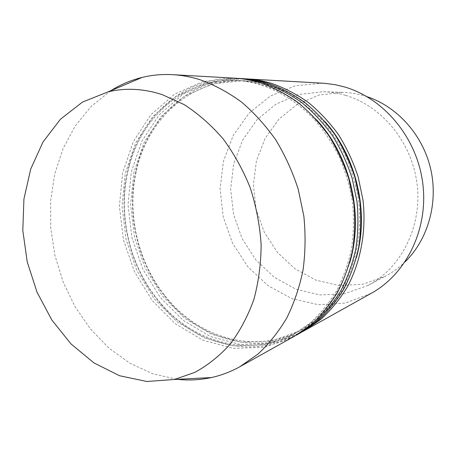 <?xml version="1.0" encoding="UTF-8"?>
<svg xmlns="http://www.w3.org/2000/svg" width="456" height="456" viewBox="0 0 456 456"><rect width="100%" height="100%" fill="white"/><g stroke="black" fill="none" stroke-linecap="round" stroke-linejoin="round"><path stroke-width="0.34" stroke-dasharray="2.28 1.71" d="M367.029 96.683L364.327 95.84C357.304 93.776 350.231 92.625 343.1 92.374L319.189 95.019L297.34 104.247L278.941 119.13L265.061 138.47L256.414 160.9L253.388 184.971L256.067 209.213L264.263 232.184L277.516 252.499L295.106 268.886L316.054 280.206L339.104 285.541L362.788 284.27L385.445 276.193C392.57 272.414 399.12 267.626 405.082 261.847M345.557 95.338C338.232 93.166 330.856 91.947 323.435 91.69L298.572 94.489L275.914 104.202L256.888 119.848L242.581 140.163L233.711 163.71L230.668 188.961L233.529 214.405L242.085 238.534L255.873 259.909L274.147 277.202L295.904 289.207L319.855 294.952L344.485 293.772L368.06 285.41C400.818 268.265 422.017 227.179 417.189 185.056C412.452 142.933 382.122 106.037 345.557 95.338M322.939 83.197L295.425 85.751L270.294 96.079L249.187 113.077L233.312 135.295L223.468 161.116L220.066 188.847L223.183 216.788L232.606 243.276L247.796 266.72L267.946 285.633L291.943 298.669L318.362 304.716L345.477 303.012L371.338 293.265M244.644 78.774C191.127 76.477 146.621 118.531 135.831 171.268C126.426 213.813 137.484 261.795 164.553 295.938C197.334 338.637 255.748 356.98 302.869 331.501M325.168 121.82C309.088 103.854 290.666 91.667 269.912 85.255C261.613 82.736 253.297 81.259 244.957 80.82C191.623 77.708 146.895 119.398 136.15 171.98C126.853 214.006 137.78 261.436 164.53 295.157C197.197 337.736 255.656 355.651 302.254 329.523C328.502 314.714 346.566 290.723 356.438 257.56M267.991 85.169C259.669 82.639 251.324 81.151 242.962 80.718L212.171 83.944L184.378 96.262L161.316 116.286L144.221 142.289L133.87 172.391L130.621 204.67L134.509 237.217L145.253 268.185L162.296 295.784L184.777 318.322L211.527 334.225L241.019 342.142L271.405 341.059L300.504 330.486L316.567 319.491C326.467 310.547 335.143 300.094 342.581 288.124C356.25 263.118 362.138 232.212 358.655 201.164C356.147 185.712 351.867 170.812 345.819 156.465C338.837 142.66 330.457 130.114 320.665 118.828C305.178 102.999 287.109 91.559 267.991 85.169M242.649 78.637L211.225 81.812L182.862 94.289L159.332 114.644L141.89 141.115L131.328 171.775L128.011 204.647L131.966 237.798L142.916 269.342L160.278 297.454L183.192 320.397L210.455 336.568L240.523 344.582L271.491 343.391L301.131 332.492M237.046 78.341C185.683 76.203 142.306 114.633 129.202 164.57C115.949 212.063 128.826 267.951 161.521 304.864C195.157 344.029 250.971 359.607 296.223 335.211M316.418 119.666C300.567 102.697 282.635 91.12 262.633 84.93C254.231 82.365 245.818 80.866 237.388 80.427C186.156 77.474 142.54 115.567 129.481 165.385C116.377 212.302 129.105 267.552 161.413 304.004C194.957 343.089 250.846 358.256 295.619 333.188C321.241 318.772 339.207 295.482 349.518 263.323M260.65 84.839C252.225 82.268 243.783 80.758 235.325 80.319L204.202 83.608L176.136 96.125L152.88 116.457L135.666 142.853L125.263 173.4L122.037 206.146L126.01 239.172L136.891 270.607L154.117 298.646L176.837 321.56L203.866 337.759L233.671 345.87L264.383 344.85L293.812 334.191L310.057 323.059C320.072 313.996 328.844 303.382 336.368 291.23C343.043 278.325 348.048 264.412 351.371 249.495C353.651 234.196 354.055 218.646 352.579 202.834C350.02 187.114 345.671 171.958 339.526 157.36C332.441 143.309 323.937 130.547 314.007 119.067C298.31 102.965 279.995 91.331 260.65 84.839M234.982 78.204L203.222 81.436L174.58 94.118L150.85 114.792L133.289 141.662L122.675 172.773L119.381 206.129L123.422 239.77L134.509 271.787L152.065 300.339L175.218 323.669L202.766 340.147L233.153 348.355L264.457 347.227L294.428 336.237M110.768 90.733L91.314 106.276L75.257 125.89L62.985 148.741L54.737 173.975L50.644 200.743L50.736 228.205L54.942 255.548L63.122 281.973L75.058 306.706L90.448 328.981L108.904 348.065L129.937 363.244L152.959 373.857L177.247 379.318M368.06 285.41L385.445 276.193M323.435 91.69L343.1 92.374M164.53 295.157L164.553 295.938M136.15 171.98L135.831 171.268M300.504 330.486L302.254 329.523M242.962 80.718L244.957 80.82M161.413 304.004L161.521 304.864M129.481 165.385L129.202 164.57M293.812 334.191L295.619 333.188M235.325 80.319L237.388 80.427"/><path stroke-width="0.68" d="M405.082 261.847C427.95 239.622 438.507 203.04 430.686 168.982C422.815 134.936 397.318 106.658 367.029 96.683M302.869 331.501L371.338 293.265C406.302 273.982 428.56 229.129 422.797 183.506C417.126 137.889 384.003 98.308 344.514 86.942L335.302 84.719L324.484 83.294L244.644 78.774M304.619 330.543L320.785 319.382C330.748 310.319 339.469 299.74 346.942 287.645C360.667 262.382 366.538 231.22 362.97 199.956L358.165 176.917C353.269 161.943 346.742 147.909 338.591 134.811C329.62 122.453 319.508 111.646 308.239 102.383C296.485 94.135 284.191 87.774 271.354 83.3C263.135 80.815 254.893 79.333 246.633 78.865M356.438 257.56C369.354 212.302 356.581 156.87 325.168 121.82M296.223 335.211L301.131 332.492L317.393 321.258C327.419 312.126 336.192 301.467 343.716 289.275C350.379 276.33 355.366 262.394 358.672 247.465C360.935 232.167 361.317 216.617 359.812 200.822L354.962 177.578C350.026 162.461 343.442 148.297 335.228 135.084C326.194 122.613 316.002 111.703 304.654 102.361C292.82 94.039 280.44 87.62 267.524 83.106C259.247 80.598 250.954 79.11 242.649 78.637L237.046 78.341M298.03 334.225L314.378 322.922C324.461 313.739 333.279 303.006 340.837 290.728C347.54 277.693 352.556 263.654 355.874 248.611C358.142 233.187 358.519 217.518 356.997 201.598L352.112 178.159C347.136 162.923 340.507 148.645 332.236 135.324C323.139 122.755 312.884 111.76 301.467 102.338C289.56 93.953 277.105 87.484 264.109 82.941C255.793 80.41 247.454 78.911 239.104 78.438M349.518 263.323C364.333 215.728 350.567 155.98 316.418 119.666M177.247 379.318C188.681 380.589 200.047 380.002 211.356 377.562C221.251 375.396 230.782 371.765 239.947 366.681L294.428 336.237L310.878 324.86C321.018 315.609 329.893 304.796 337.497 292.416C344.24 279.271 349.285 265.107 352.619 249.934C354.899 234.378 355.27 218.566 353.731 202.498L348.794 178.843C343.778 163.465 337.098 149.049 328.759 135.603C319.593 122.915 309.259 111.817 297.757 102.315C285.764 93.85 273.229 87.33 260.148 82.741C251.775 80.193 243.384 78.683 234.982 78.204L172.676 74.67C162.205 74.106 152.047 75.012 142.204 77.395C130.969 80.148 120.487 84.594 110.768 90.733M239.947 366.681L257.811 354.221C268.829 343.995 278.468 331.951 286.727 318.083C294.034 303.308 299.467 287.331 303.029 270.14C305.417 252.493 305.697 234.515 303.861 216.207L298.218 189.229C292.541 171.673 285.051 155.222 275.743 139.872C265.534 125.394 254.077 112.752 241.372 101.939C228.154 92.323 214.388 84.924 200.081 79.749C190.927 76.876 181.796 75.183 172.676 74.67M162.245 94.637C143.651 88.629 125.634 87.689 108.203 91.821L82.507 102.058L60.471 119.198L43.006 141.987L30.712 169.056L23.934 198.998L22.8 230.411L27.24 261.926L37.039 292.21L51.802 319.958L70.999 343.921L93.896 362.879L119.569 375.733L146.883 381.501L174.471 379.466L194.775 372.398C207.742 365.359 219.541 355.948 230.183 344.16C239.936 331.124 247.813 316.27 253.815 299.592C258.58 282.116 261.014 263.796 261.128 244.638C259.852 225.344 256.232 206.425 250.276 187.895C243.059 169.945 233.956 153.53 222.961 138.658C211.088 124.95 198.115 113.578 184.036 104.544L162.245 94.637M174.471 379.466L211.356 377.562M108.203 91.821L142.204 77.395"/></g></svg>
